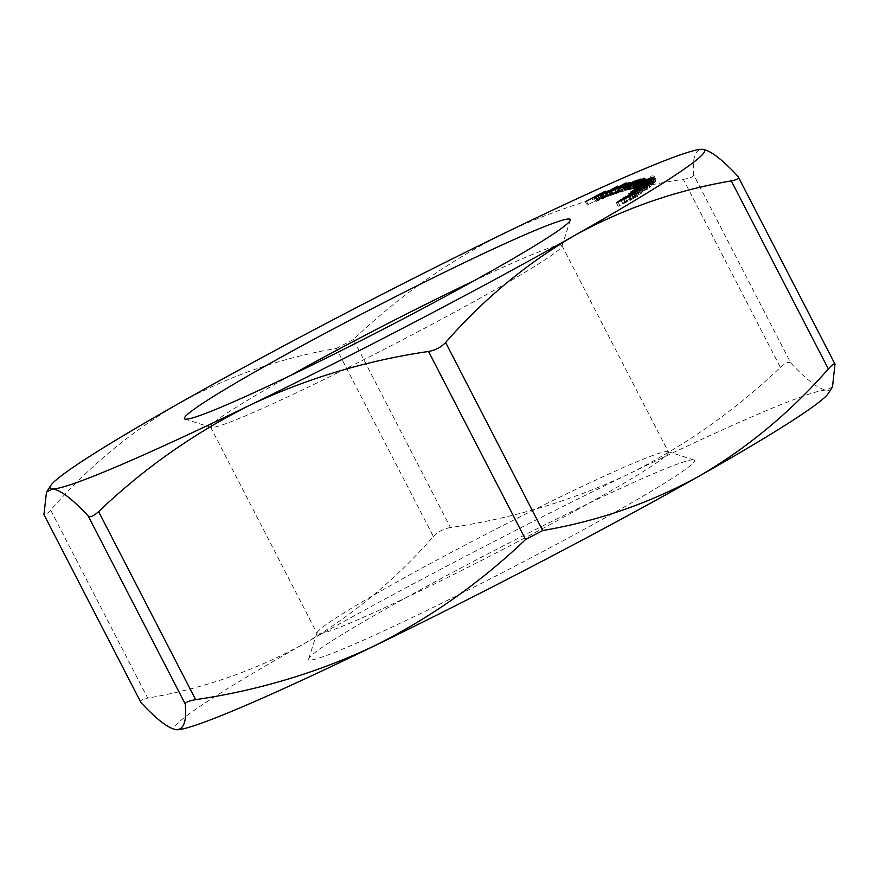 <?xml version="1.0" encoding="UTF-8"?>
<svg xmlns="http://www.w3.org/2000/svg" width="879" height="879" viewBox="0 0 879 879"><rect width="100%" height="100%" fill="white"/><g stroke="black" fill="none" stroke-linecap="round" stroke-linejoin="round"><path stroke-width="0.66" stroke-dasharray="4.39 3.3" d="M832.523 386.881L826.535 390.067A368.301 19.821 -27.3 0 0 629.045 473.836C572.515 500.47 512.984 518.368 450.466 527.543L353.413 339.503C398.572 296.388 449.015 260.898 504.755 233.045C561.285 206.411 620.816 188.513 683.335 179.338L780.387 367.378C735.229 410.493 684.785 445.983 629.045 473.836A368.301 19.821 -27.3 0 0 304.156 643.67C255.163 670.545 203.016 688.686 147.716 698.102L50.652 510.062C88.581 466.705 131.652 430.974 179.865 402.868C228.859 376.003 281.005 357.852 336.316 348.447L433.369 536.487C395.44 579.843 352.369 615.564 304.156 643.67A368.301 19.821 -27.3 0 0 176.591 729.724M828.337 393.363A368.301 19.821 -27.3 0 0 826.535 390.067C818.745 389.232 806.823 380.2 790.781 362.972L693.729 174.932C692.234 158.176 695.069 149.617 702.244 149.265M141.003 702.629C139.552 700.805 141.783 699.288 147.716 698.102M433.369 536.487C437.808 531.817 443.499 528.839 450.466 527.543M780.387 367.378C785.408 362.851 788.881 361.379 790.781 362.972M693.157 459.794A217.102 11.691 -27.3 0 0 492.218 551.616A217.102 11.691 -27.3 0 0 308.716 658.767A217.102 11.691 -27.3 0 0 507.007 570.284A217.102 11.691 -27.3 0 0 693.992 459.915A217.102 11.691 -27.3 0 0 693.157 459.794M50.652 510.062C46.477 514.611 44.247 516.127 43.95 514.589M353.413 339.503L336.316 348.447M693.729 174.932C693.586 176.701 690.114 178.173 683.335 179.338M667.183 451.531A197.72 10.647 152.7 0 1 667.941 451.641A197.72 10.647 152.7 0 1 668.458 452.015A197.72 10.647 152.7 0 1 497.646 552.155A197.72 10.647 152.7 0 1 317.066 633.385A197.72 10.647 152.7 0 1 317.066 632.737A197.72 10.647 152.7 0 1 484.175 535.157A197.72 10.647 152.7 0 1 667.183 451.531M290.312 375.597A197.72 10.647 -27.3 0 0 210.542 426.985A197.72 10.647 -27.3 0 0 211.059 427.359A197.72 10.647 -27.3 0 0 391.111 345.755A197.72 10.647 -27.3 0 0 561.934 246.263A197.72 10.647 -27.3 0 0 561.934 245.615A197.72 10.647 -27.3 0 0 560.648 245.131A197.72 10.647 -27.3 0 0 473.836 280.873M634.517 193.468L636.297 196.907L633.385 198.149L637.572 196.413L618.19 206.301L622.563 203.269L636 197.171L634.308 193.896M633.385 198.149L631.605 194.709M634.001 197.72L632.276 194.391M636.22 192.6L637.572 196.413L635.792 192.973M630.529 200.258L628.76 196.819M622.793 203.445L621.024 200.005M619.816 205.51L618.047 202.071M618.19 206.301L616.41 202.862M622.563 203.269L620.915 200.071M631.122 199.841L629.397 196.5M641.648 193.072L624.65 201.774L641.648 193.072L640.011 189.897M643.01 192.479L641.231 189.04M641.923 193.27L640.154 189.82M624.65 201.774L622.881 198.335M625.2 201.379L623.475 198.039M640.78 193.699L639.055 190.358M634.979 195.545L633.111 196.94L634.979 195.545L633.341 192.369M636.418 194.83L634.649 191.391M634.561 196.226L632.781 192.787M633.111 196.94L631.342 193.501M646.911 189.073L630.485 197.401L646.911 189.073L645.307 185.963M647.779 188.348L646.208 185.304M649.515 187.491L647.735 184.052M647.362 189.26L645.593 185.81M645.636 190.117L643.867 186.678M646.515 189.403L644.856 186.183M630.485 197.401L628.716 193.962M630.891 197.072L629.166 193.732M630.781 192.094L632.55 195.545L651.394 186.018L632.66 195.402L630.946 192.083M637.462 192.611L635.737 189.271M638.077 192.413L636.308 188.974M632.583 191.15L634.429 194.501L632.649 191.062M636.825 193.534L635.11 190.194M638.703 192.545L636.989 189.216M645.12 188.919L643.406 185.59L645.219 189.018M648.032 187.392L646.307 184.063M649.713 182.458L651.394 186.018L649.625 182.568M647.581 188.26L645.801 184.821M646.746 188.567L644.966 185.128M647.845 183.414L649.614 186.853L647.878 183.667M647.757 187.666L645.977 184.227M636.495 193.83L634.726 190.391M641.307 190.117L642.802 189.37L640.209 191.15L641.307 190.117L639.725 187.051M642.802 189.37L641.022 185.93M641.692 190.391L639.923 186.952M640.209 191.15L638.429 187.71M651.163 180.151L652.943 183.59L650.372 184.7L654.679 182.744L635.792 192.336L652.932 183.634L651.251 180.393M650.372 184.7L648.603 181.25M650.548 184.48L648.823 181.151M652.921 179.25L654.701 182.689L652.899 179.305M649.548 185.7L647.779 182.261M646.087 187.304L644.307 183.865M644.351 188.337L642.571 184.898M641.033 190.095L639.264 186.656M633.99 188.974L635.759 192.413L634.067 188.996M641.604 188.985L639.824 185.546M641.439 189.183L639.67 185.744M638.791 190.622L637.011 187.183M635.737 188.073L637.539 191.457L635.759 188.018M641.055 189.963L639.33 186.623M645.472 187.359L643.824 184.172M645.318 183.151L647.12 186.524L645.34 183.085M649.735 185.48L648.01 182.14M652.229 178.624L654.009 182.096L649.801 183.964L655.712 181.228L636.956 191.215L637.517 190.095L654.009 182.096L652.339 178.866M649.801 183.964L648.032 180.514M649.889 183.799L648.153 180.459M655.712 181.195L653.943 177.789L655.712 181.195M650.064 184.502L648.295 181.052M639.077 189.567L637.297 186.128M638.703 190.325L636.923 186.886M636.956 191.215L635.187 187.776M637.517 190.095L636.077 187.315M650.108 184.359L648.383 181.008M654.317 180.898L637.088 189.776L654.317 180.898L652.657 177.679M651.394 182.173L649.614 178.734L651.372 182.052M656.075 179.997L654.306 176.558M651.46 182.722L649.691 179.283M647.735 184.491L645.966 181.052M646.208 185.414L644.428 181.975M642.999 187.15L641.231 183.711M637.088 189.776L635.308 186.337M642.318 186.678L640.549 183.239M642.34 186.787L640.56 183.348M639.802 188.183L638.033 184.744M638.846 188.875L637.187 185.678M642.835 187.117L641.11 183.766M646.724 184.755L645.098 181.59M648.383 183.898L646.746 180.711M651.449 182.601L649.735 179.261M651.163 181.898L636.583 189.095L655.646 179.217L651.163 181.898L649.394 178.459L651.141 181.788L653.877 180.129L647.724 183.326L651.141 181.788M647.153 183.799L645.384 180.36M642.615 186.392L639.088 179.514M638.835 188.26L637.055 184.81M641.736 186.007L640.011 182.667L641.78 186.106L638.297 188.205L646.087 184.172L641.78 186.106M646.845 183.601L645.23 180.459M650.592 181.47L648.867 178.129M655.646 179.217L653.877 175.789L655.646 179.228M650.691 181.546L648.911 178.107M642.472 186.337L640.747 182.997M653.547 179.118L635.275 188.787L653.547 179.118L651.987 176.097M654.394 179.206L652.625 175.767M652.679 180.107L650.899 176.668M651.976 180.03L650.207 176.591M646.966 182.579L645.329 179.415M645.801 179.008L647.581 182.447L645.79 179.052M642.285 185.557L640.505 182.118M633.462 185.326L635.231 188.765L633.495 185.348M639.494 186.205L637.769 182.865M639.703 186.227L637.923 182.788M642.153 185.502L640.428 182.162M644.065 179.887L645.801 183.304L644.032 179.865M644.417 183.766L642.637 180.327M631.287 189.018L646.164 181.634L633.627 188.6L644.527 182.469L631.627 188.952L629.507 185.579M644.472 182.052L642.747 178.712M644.812 181.986L643.043 178.547M642.45 183.239L640.714 179.876M644.494 178.195L646.274 181.634L644.439 178.283M633.627 188.6L631.847 185.161M633.287 188.655L631.507 185.216M642.571 183.733L640.846 180.393M642.846 179.03L644.626 182.48L642.758 179.03M640.099 184.502L638.33 181.052M631.627 188.952L629.858 185.513M627.463 189.963L642.483 182.447L630.43 189.216L640.857 183.293L627.463 189.963L625.683 186.524M640.428 183.063L638.703 179.723M638.539 184.194L636.803 180.832M640.879 178.997L642.659 182.436L640.769 179.14M630.43 189.216L628.65 185.777M629.99 189.326L628.221 185.887M639.121 184.447L637.396 181.107M639.231 179.843L640.857 183.293L639.077 179.854M636.242 185.436L634.473 181.986M627.903 189.853L626.123 186.414M638.451 183.667L623.705 191.193L638.451 183.667L636.726 180.316M638.978 183.502L637.209 180.063M626.233 190.336L624.453 186.897M625.705 190.501L623.925 187.062M627.892 189.326L626.167 185.985M621.574 187.798L623.354 191.237L621.925 187.754M628.309 188.227L626.584 184.887M635.693 180.503L637.462 183.942L635.451 180.755M636.11 184.92L634.385 181.568M623.222 186.963L625.255 190.369L635.583 184.832L625.255 190.369L623.563 187.095M634.089 181.349L635.583 184.832L633.814 181.382M632.045 187.106L630.309 183.755M628.782 188.095L627.013 184.656M613.004 194.786L625.376 188.073L631.704 185.788L620.783 192.051L630.023 186.678L616.553 193.545L626.474 187.919L613.004 194.786L611.235 191.347M625.376 188.073L623.65 184.733M626.046 187.842L624.266 184.403M623.903 188.996L622.167 185.634M626.353 187.809L624.639 184.502M626.727 183.524L628.507 186.963L626.452 183.777M626.815 188.073L625.079 184.7M630.298 182.261L632.078 185.711L630.012 182.524M620.783 192.051L619.003 188.611M620.102 192.292L618.322 188.853M628.529 183.173L630.023 186.678L628.243 183.228M617.212 193.303L615.432 189.864M616.553 193.545L614.773 190.106M624.969 184.425L626.474 187.919L624.694 184.48M613.674 194.556L611.894 191.117M627.123 186.623L607.73 196.852L627.123 186.623L625.398 183.293M627.892 186.337L626.112 182.898M611.246 195.468L609.466 192.029M610.476 195.764L608.697 192.325M612.542 194.633L610.817 191.292M605.213 193.6L606.982 197.039L607.73 196.852L605.95 193.413M610.96 194.556L609.246 191.215M618.552 187.04L620.277 190.38L618.761 186.777M606.884 192.743L608.664 196.182L618.948 190.71L609.213 196.05L607.51 192.754M617.772 187.117L619.541 190.556L618.948 190.71L617.168 187.271M616.465 192.479L614.74 189.139M611.696 194.281L609.916 190.842M602.576 198.786L619.453 189.578L602.576 198.786L600.796 195.347M618.596 189.919L616.871 186.579M619.453 189.578L617.673 186.139M603.433 198.445L601.654 195.006M595.786 197.138L597.566 200.577L603.961 197.742L597.094 201.049C595.061 201.829 595.797 201.236 599.291 199.258L609.74 194.435L598.357 200.335L596.654 197.039M603.829 197.698L602.104 194.347M603.961 197.742L602.192 194.303M594.127 197.984L595.896 201.423L597.094 201.049L595.325 197.61M599.291 199.258L597.577 195.94M603.983 196.775L602.258 193.424M607.96 190.996L609.74 194.435L608.993 194.413L607.422 191.358M606.642 196.281L604.873 192.842M600.159 198.918L598.39 195.479M601.522 198.182L607.609 195.182L601.522 198.182L599.819 194.896M605.181 192.666L606.895 195.995L607.609 195.182L605.84 191.743M604.708 196.522L602.939 193.083M587.161 205.115L607.07 194.655L587.161 205.115L585.381 201.676M601.741 196.896L600.06 193.622M607.07 194.655L605.29 191.204M605.631 195.457L603.862 192.018M601.357 197.259L599.588 193.819M596.797 199.83L595.116 196.555M601.071 198.028L599.302 194.589M599.632 198.841L597.863 195.402M595.358 200.643L593.589 197.204M588.216 204.675L586.436 201.236M737.997 176.371L835.05 364.411M625.716 202.346L623.947 198.907M627.068 201.577L625.398 198.335M642.153 190.6L640.439 187.293M642.999 190.293L641.22 186.853M643.714 187.502L641.945 184.052M644.648 186.919L642.934 183.612M640.406 185.008L638.637 181.568M639.571 185.337L637.846 181.986M636.462 186.403L634.693 182.964M637.11 185.656L635.33 182.217M636.176 186.029L634.451 182.689M632.649 187.326L630.88 183.887M627.54 188.381L625.76 184.942M626.848 188.622L625.134 185.282M622.057 190.677L620.277 187.238M622.881 190.106L621.156 186.766M618.915 191.71L617.135 188.271M210.542 426.985L317.066 633.385M561.934 245.615L668.458 452.015M317.066 632.737L308.716 658.767M667.941 451.641L693.992 459.915M561.934 246.263L570.284 220.233M211.059 427.359L185.008 419.085M619.321 186.293L621.101 189.732M608.378 190.611L610.147 194.05M606.686 191.501L608.455 194.94"/><path stroke-width="1.32" d="M595.325 197.61C593.292 198.39 594.017 197.797 597.522 195.819L607.96 190.996L594.127 197.984M595.907 197.368L596.654 197.039M605.95 193.413L626.112 182.898L605.213 193.6M621.925 187.754L626.529 184.788L637.209 180.063L621.574 187.798M644.439 178.283L631.847 185.161L642.758 179.03L629.507 185.579L644.494 178.195M649.394 178.459L634.792 185.634L649.361 178.349M652.229 178.657L635.187 187.776L635.737 186.656L652.229 178.657M639.527 186.678L641.022 185.93L639.725 187.051M645.131 185.634L628.716 193.962L645.307 185.963M639.868 189.633L622.881 198.335L640.011 189.897M574.844 235.33A368.301 19.821 -27.3 0 0 702.354 149.276A368.301 19.821 -27.3 0 0 702.244 149.265A368.301 19.821 -27.3 0 0 504.755 233.045A368.301 19.821 -27.3 0 0 179.865 402.868A368.301 19.821 -27.3 0 0 50.663 485.637A368.301 19.821 -27.3 0 0 52.465 488.933A368.301 19.821 -27.3 0 0 249.955 405.164A368.301 19.821 -27.3 0 0 574.844 235.33C526.532 263.513 483.461 299.245 445.631 342.513L542.684 530.553C598.105 521.104 650.251 502.964 699.135 476.132C747.447 447.949 790.518 412.218 828.348 368.938L731.284 180.898C675.863 190.358 623.716 208.499 574.844 235.33M568.867 218.992A217.102 11.691 152.7 0 1 570.284 220.233A217.102 11.691 152.7 0 1 382.717 329.482A217.102 11.691 152.7 0 1 185.008 419.085A217.102 11.691 152.7 0 1 357.555 316.209A217.102 11.691 152.7 0 1 568.867 218.992M634.308 193.896L632.221 194.281L635.792 192.973L628.76 196.819L616.41 202.862L620.794 199.83L634.638 193.699M633.199 192.105L631.342 193.501L633.341 192.369M632.649 191.062L649.625 182.568L634.726 190.391L630.88 191.963L635.682 189.172L632.693 191.369M651.251 180.393L634.012 188.897L651.284 180.371M652.548 177.459L635.308 186.337L652.657 177.679M645.79 179.052L633.495 185.348L645.801 179.008M640.769 179.14L628.65 185.777L639.077 179.854L625.683 186.524L640.879 178.997M626.452 183.777L629.924 182.349L619.003 188.611L628.243 183.228L611.235 191.347L626.727 183.524M600.796 195.347L617.673 186.139L600.796 195.347M585.381 201.676L605.29 191.204L585.381 201.676M731.284 180.898C737.206 179.712 739.437 178.206 737.997 176.371C722.098 159.253 710.188 150.221 702.244 149.265L702.354 149.276M737.997 176.371L834.962 364.049L832.523 386.881L828.337 393.363A368.301 19.821 -27.3 0 1 699.135 476.132A368.301 19.821 -27.3 0 1 374.245 645.955C430.095 618.025 480.538 582.535 525.587 539.497L428.534 351.457C365.873 360.676 306.353 378.574 249.955 405.164C194.105 433.094 143.651 468.584 98.613 511.622L195.665 699.662C258.316 690.444 317.846 672.545 374.245 645.955A368.301 19.821 -27.3 0 1 176.756 729.735C183.964 729.273 186.798 720.714 185.271 704.068L88.219 516.028C72.32 498.92 60.398 489.878 52.465 488.933L46.477 492.13L43.95 514.589L141.003 702.629C157.044 719.857 168.966 728.889 176.756 729.735L176.646 729.724A368.301 19.821 -27.3 0 0 176.756 729.735M835.05 364.411C834.764 362.862 832.534 364.378 828.348 368.938M542.684 530.553L525.587 539.497M195.665 699.662C188.897 700.827 185.436 702.288 185.271 704.068M141.003 702.629L43.95 514.589M428.534 351.457C435.468 350.183 441.159 347.205 445.631 342.513M88.219 516.028C90.097 517.632 93.57 516.16 98.613 511.622M473.836 280.873A197.72 10.647 -27.3 0 0 290.312 375.597M636.077 187.315L635.737 186.656M640.747 182.997L644.307 180.733L639.956 182.568M640.011 182.667L636.649 185.008L640.692 182.898M630.265 183.667L623.475 186.93L630.309 183.755M614.685 189.04L607.444 192.611L614.74 189.139M617.915 187.392L617.168 187.271M599.742 194.742L605.84 191.743L599.819 194.896M605.181 192.666L605.84 191.743M50.663 485.637L46.477 492.119"/></g></svg>
